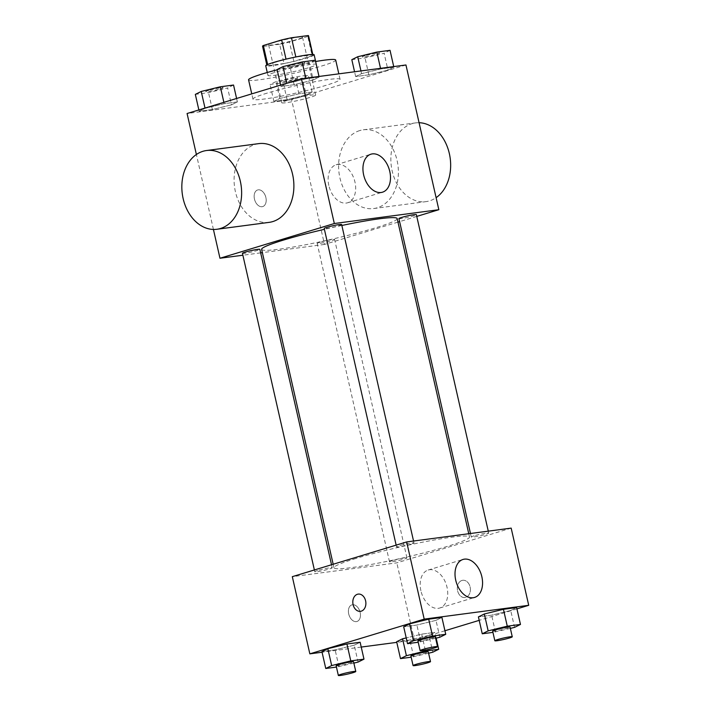 <?xml version="1.0" encoding="UTF-8"?>
<svg xmlns="http://www.w3.org/2000/svg" width="711" height="711" viewBox="0 0 711 711"><rect width="100%" height="100%" fill="white"/><g stroke="black" fill="none" stroke-linecap="round" stroke-linejoin="round"><path stroke-width="0.53" stroke-dasharray="3.56 2.67" d="M287.28 100.402A17.375 1.413 167.2 0 0 281.769 102.739A17.375 1.413 167.2 0 0 299.02 100.269A17.375 1.413 167.2 0 0 315.648 95.043A17.375 1.413 167.2 0 0 305.401 96.056A17.375 1.413 167.2 0 0 287.28 100.402M274.126 42.509A17.375 1.413 167.2 0 0 268.616 44.846A17.375 1.413 167.2 0 0 285.866 42.376A17.375 1.413 167.2 0 0 302.495 37.15A17.375 1.413 167.2 0 0 292.248 38.163A17.375 1.413 167.2 0 0 274.126 42.509M307.792 36.492L289.448 42.056A23.587 1.92 167.2 0 1 279.636 44.233L284.027 63.528A23.587 1.92 167.2 0 0 293.839 61.35L312.173 55.787L307.792 36.492A23.587 1.92 167.2 0 0 308.556 35.772M279.636 44.233L262.883 46.446A23.587 1.92 167.2 0 1 262.555 46.224M284.027 63.528L267.265 65.741L262.883 46.446M267.647 64.523L286.018 59.137M267.709 64.808A23.587 1.92 167.2 0 0 266.936 65.519A23.587 1.92 167.2 0 0 267.265 65.741M312.173 55.787A23.587 1.92 167.2 0 0 312.938 55.067A23.587 1.92 167.2 0 0 312.618 54.845L312.529 54.454M286.044 59.235A23.587 1.92 167.2 0 1 295.856 57.067L312.618 54.845M314.146 54.8A24.823 2.017 -12.8 0 1 298.904 60.195A24.823 2.017 -12.8 0 1 272.073 65.723A24.823 2.017 -12.8 0 1 265.736 65.794M274.268 75.375A24.823 2.017 167.2 0 0 301.1 69.847A24.823 2.017 167.2 0 0 316.333 64.443A24.823 2.017 167.2 0 0 301.695 65.892A24.823 2.017 167.2 0 0 275.806 72.104A24.823 2.017 167.2 0 0 267.931 75.446A24.823 2.017 167.2 0 0 274.268 75.375M293.839 61.35L289.448 42.056M248.566 79.845A44.677 3.626 167.2 0 0 292.941 73.482A44.677 3.626 167.2 0 0 335.699 60.044M315.604 61.51A44.677 3.626 167.2 0 0 277.157 69.829M267.123 93.123A44.677 3.626 167.2 0 0 252.956 99.14A44.677 3.626 167.2 0 0 297.322 92.786A44.677 3.626 167.2 0 0 340.08 79.348A44.677 3.626 167.2 0 0 313.72 81.943A44.677 3.626 167.2 0 0 267.123 93.123M306.192 94.981L287.093 99.647L273.886 101.389L279.796 98.465L298.904 93.799L312.102 92.048L306.192 94.981L287.093 99.647L273.886 101.389L279.796 98.465L298.904 93.799L312.102 92.048L306.192 94.981L302.362 78.094L283.254 82.76L270.056 84.502L275.957 81.578L295.065 76.912L308.272 75.162L302.362 78.094M387.966 70.149L368.858 74.815L355.651 76.557L361.561 73.633L380.669 68.967L393.867 67.216L387.966 70.149L368.858 74.815L355.651 76.557L361.561 73.633L380.669 68.967L393.867 67.216L387.966 70.149L384.127 53.263L365.019 57.929L351.821 59.671M405.954 64.977L291.59 99.7L187.082 113.511M231.466 104.855L212.358 109.521L199.16 111.263L205.07 108.339L224.178 103.673L237.376 101.922L231.466 104.855L212.358 109.521L199.16 111.263L205.07 108.339L224.178 103.673L237.376 101.922L231.466 104.855L227.636 87.968L208.527 92.634L195.329 94.385M313.24 80.023L294.132 84.689L280.925 86.431L286.835 83.507L305.943 78.841L319.141 77.09L313.24 80.023L294.132 84.689L280.925 86.431L286.835 83.507L305.943 78.841L319.141 77.09L313.24 80.023L309.401 63.137L290.292 67.803L277.094 69.554M213.424 229.449L196.387 154.491M397.973 222.116L324.474 244.433L291.59 99.7M324.474 244.433L262.377 252.645M260.661 252.867L242.878 255.222M254.449 199.027A8.683 5.724 73.1 0 0 262.688 206.581A8.683 5.724 73.1 0 0 265.638 196.609A8.683 5.724 73.1 0 0 257.64 189.961A8.683 5.724 73.1 0 0 254.449 199.027A8.683 5.724 73.1 0 0 262.697 206.581A8.683 5.724 73.1 0 0 265.647 196.609A8.683 5.724 73.1 0 0 257.649 189.961A8.683 5.724 73.1 0 0 254.449 199.027M261.63 249.374A69.491 5.644 167.2 0 0 330.651 239.483A69.491 5.644 167.2 0 0 397.165 218.579M341.849 225.476A69.491 5.644 167.2 0 0 324.403 229.333M416.762 216.411L399.618 221.619M398.933 218.606A8.932 0.729 167.2 0 0 407.803 217.335A8.932 0.729 167.2 0 0 416.362 214.642M320.003 242.229A8.932 0.729 167.2 0 0 317.168 243.438A8.932 0.729 167.2 0 0 326.038 242.167A8.932 0.729 167.2 0 0 334.597 239.474A8.932 0.729 167.2 0 0 329.317 239.998A8.932 0.729 167.2 0 0 320.003 242.229M242.442 253.312A8.932 0.729 167.2 0 0 251.312 252.041A8.932 0.729 167.2 0 0 259.862 249.348M341.635 224.516A8.932 0.729 -12.8 0 1 338.8 225.725A8.932 0.729 -12.8 0 1 329.477 227.955A8.932 0.729 -12.8 0 1 324.207 228.48M359.73 130.584A39.709 29.702 -97.5 0 0 339.431 175.475A39.709 29.702 -97.5 0 0 373.702 208.545A39.709 29.702 -97.5 0 0 397.947 165.29A39.709 29.702 -97.5 0 0 363.303 129.811A39.709 29.702 -97.5 0 0 359.73 130.584M269.193 222.356A39.709 29.702 82.5 0 1 234.541 186.877A39.709 29.702 82.5 0 1 258.786 143.622M419.072 122.719A39.709 29.702 -97.5 0 0 415.553 122.905A39.709 29.702 -97.5 0 0 411.989 123.678A39.709 29.702 -97.5 0 0 391.681 168.569A39.709 29.702 -97.5 0 0 425.96 201.64A39.709 29.702 -97.5 0 0 436.101 197.676M328.829 185.491A19.855 13.082 -106.9 0 1 336.125 164.765A19.855 13.082 -106.9 0 1 354.407 179.963A19.855 13.082 -106.9 0 1 347.661 202.768A19.855 13.082 -106.9 0 1 328.829 185.491M356.015 558.437A69.491 5.644 167.2 0 0 333.974 567.787A69.491 5.644 167.2 0 0 402.995 557.895A69.491 5.644 167.2 0 0 469.509 536.992A69.491 5.644 167.2 0 0 428.502 541.035A69.491 5.644 167.2 0 0 356.015 558.437M411.136 544.137A8.932 0.729 -12.8 0 1 401.822 546.377A8.932 0.729 -12.8 0 1 396.551 546.892A8.932 0.729 -12.8 0 1 405.101 544.208A8.932 0.729 -12.8 0 1 413.971 542.937A8.932 0.729 -12.8 0 1 411.136 544.137M392.339 560.65A8.932 0.729 167.2 0 0 389.512 561.85A8.932 0.729 167.2 0 0 398.382 560.579A8.932 0.729 167.2 0 0 406.932 557.886A8.932 0.729 167.2 0 0 401.662 558.411A8.932 0.729 167.2 0 0 392.339 560.65M317.613 570.524A8.932 0.729 167.2 0 0 314.786 571.724A8.932 0.729 167.2 0 0 323.656 570.453A8.932 0.729 167.2 0 0 332.206 567.769A8.932 0.729 167.2 0 0 326.936 568.285A8.932 0.729 167.2 0 0 317.613 570.524M474.113 535.818A8.932 0.729 167.2 0 0 471.277 537.018A8.932 0.729 167.2 0 0 480.147 535.747A8.932 0.729 167.2 0 0 488.697 533.063A8.932 0.729 167.2 0 0 483.427 533.579A8.932 0.729 167.2 0 0 474.113 535.818M511.173 528.122L396.818 562.854L292.31 576.665M444.935 630.755L414.353 640.042L396.818 562.854M414.353 640.042L396.791 642.362M361.232 647.063L322.065 652.236M348.71 613.931A8.683 5.724 73.1 0 0 356.949 621.485A8.683 5.724 73.1 0 0 359.899 611.513A8.683 5.724 73.1 0 0 351.901 604.865A8.683 5.724 73.1 0 0 348.71 613.931A8.683 5.724 73.1 0 0 356.958 621.485A8.683 5.724 73.1 0 0 359.908 611.513A8.683 5.724 73.1 0 0 351.909 604.865A8.683 5.724 73.1 0 0 348.719 613.931M510.72 610.482L516.63 607.558L510.72 610.482L491.621 615.157L478.414 616.899L491.621 615.157L510.72 610.482L514.56 627.369M354.229 645.188L360.139 642.264L354.229 645.188L335.121 649.863L321.923 651.605L335.121 649.863L354.229 645.188L358.068 662.074M516.933 608.892L479.205 620.348M425.302 650.112L421.667 634.132L406.221 637.909L421.667 634.132L434.865 632.39L428.955 635.314L409.847 639.989L396.649 641.731L409.847 639.989L428.955 635.314L432.795 652.2M435.994 620.356L441.904 617.432L435.994 620.356L416.895 625.031L403.688 626.773L416.895 625.031L435.994 620.356L439.833 637.243M461.946 580.46A8.683 6.497 -97.5 0 0 457.502 590.281A8.683 6.497 -97.5 0 0 465.003 597.516A8.683 6.497 -97.5 0 0 470.3 588.059A8.683 6.497 -97.5 0 0 462.728 580.292A8.683 6.497 -97.5 0 0 461.946 580.46A8.683 6.497 -97.5 0 0 457.502 590.281A8.683 6.497 -97.5 0 0 464.994 597.516A8.683 6.497 -97.5 0 0 470.3 588.059A8.683 6.497 -97.5 0 0 462.719 580.292A8.683 6.497 -97.5 0 0 461.937 580.46M358.22 594.103L358.211 594.103A8.683 6.497 82.5 0 1 358.22 594.103A8.683 6.497 82.5 0 1 365.712 601.337A8.683 6.497 82.5 0 1 361.277 611.158A8.683 6.497 82.5 0 1 360.495 611.327L360.486 611.327M420.903 590.752A19.855 13.082 -106.9 0 1 428.191 570.026A19.855 13.082 -106.9 0 1 446.481 585.224A19.855 13.082 -106.9 0 1 439.736 608.021A19.855 13.082 -106.9 0 1 420.903 590.752M435.639 638.274L418.21 642.246M417.926 640.967A8.932 0.729 167.2 0 0 426.796 639.696A8.932 0.729 167.2 0 0 435.345 637.012M420.725 641.917L416.895 625.031M510.365 628.4L492.936 632.372M492.652 631.092A8.932 0.729 167.2 0 0 501.522 629.822A8.932 0.729 167.2 0 0 510.071 627.138M495.451 632.043L491.621 615.157M353.865 663.105L336.445 667.078M336.152 665.798A8.932 0.729 167.2 0 0 345.031 664.527A8.932 0.729 167.2 0 0 353.58 661.843M338.96 666.749L335.121 649.863M428.591 653.231L411.171 657.204M410.887 655.924A8.932 0.729 167.2 0 0 419.757 654.653A8.932 0.729 167.2 0 0 428.306 651.969M413.686 656.875L409.847 639.989M421.667 634.132L434.865 632.39L428.955 635.314M436.172 638.14L434.865 632.39M315.311 60.204L309.401 63.137M290.319 65.652A8.932 0.729 167.2 0 0 287.484 66.861A8.932 0.729 167.2 0 0 296.363 65.59A8.932 0.729 167.2 0 0 304.912 62.897A8.932 0.729 167.2 0 0 299.642 63.421A8.932 0.729 167.2 0 0 290.319 65.652M294.132 84.689L290.292 67.803M280.925 86.431L280.623 85.107M305.943 78.841L305.801 78.21M319.141 77.09L318.999 76.459M290.301 65.581A8.932 0.729 167.2 0 0 287.466 66.781A8.932 0.729 167.2 0 0 296.345 65.51A8.932 0.729 167.2 0 0 304.895 62.826A8.932 0.729 167.2 0 0 299.624 63.341A8.932 0.729 167.2 0 0 290.301 65.581M390.037 50.33L384.127 53.263M365.045 55.778A8.932 0.729 167.2 0 0 362.21 56.987A8.932 0.729 167.2 0 0 371.089 55.716A8.932 0.729 167.2 0 0 379.638 53.023A8.932 0.729 167.2 0 0 374.368 53.547A8.932 0.729 167.2 0 0 365.045 55.778M368.858 74.815L365.019 57.929M355.651 76.557L354.567 71.767M361.561 73.633L360.948 70.922M380.669 68.967L380.527 68.336M393.867 67.216L393.725 66.585M365.027 55.707A8.932 0.729 167.2 0 0 362.192 56.907A8.932 0.729 167.2 0 0 371.071 55.636A8.932 0.729 167.2 0 0 379.621 52.952A8.932 0.729 167.2 0 0 374.35 53.467A8.932 0.729 167.2 0 0 365.027 55.707M233.546 85.036L227.636 87.968M208.554 90.484A8.932 0.729 167.2 0 0 205.719 91.692A8.932 0.729 167.2 0 0 214.598 90.421A8.932 0.729 167.2 0 0 223.147 87.729A8.932 0.729 167.2 0 0 217.877 88.253A8.932 0.729 167.2 0 0 208.554 90.484M212.358 109.521L208.527 92.634M199.16 111.263L198.858 109.938M224.178 103.673L223.876 102.34M237.376 101.922L236.594 98.474M208.536 90.413A8.932 0.729 167.2 0 0 205.701 91.612A8.932 0.729 167.2 0 0 214.58 90.341A8.932 0.729 167.2 0 0 223.13 87.657A8.932 0.729 167.2 0 0 217.859 88.173A8.932 0.729 167.2 0 0 208.536 90.413M283.28 80.61A8.932 0.729 167.2 0 0 280.445 81.818A8.932 0.729 167.2 0 0 289.324 80.547A8.932 0.729 167.2 0 0 297.873 77.855A8.932 0.729 167.2 0 0 292.603 78.379A8.932 0.729 167.2 0 0 283.28 80.61M287.093 99.647L283.254 82.76M273.886 101.389L270.056 84.502M279.796 98.465L275.957 81.578M298.904 93.799L295.065 76.912M312.102 92.048L308.272 75.162M283.262 80.539A8.932 0.729 167.2 0 0 280.427 81.738A8.932 0.729 167.2 0 0 289.306 80.467A8.932 0.729 167.2 0 0 297.856 77.783A8.932 0.729 167.2 0 0 292.585 78.299A8.932 0.729 167.2 0 0 283.262 80.539M268.616 44.846L281.769 102.739M302.495 37.15L315.648 95.043M316.333 64.443L315.666 61.502M267.931 75.446L267.265 72.504M312.938 55.067L312.804 54.463M266.936 65.519L266.803 64.914M340.08 79.348L338.827 73.846M252.956 99.14L251.756 93.87M373.702 208.545L425.96 201.64M363.303 129.811L415.553 122.905M347.661 202.768L382.482 192.192M336.125 164.765L370.946 154.189M469.509 536.992L468.762 533.73M333.974 567.787L333.175 564.25M396.151 545.124L396.551 546.892M413.544 541.027L413.971 542.937M406.932 557.886L334.597 239.474M389.512 561.85L317.168 243.438M332.206 567.769L331.522 564.747M314.786 571.724L314.378 569.955M488.697 533.063L488.27 531.153M471.277 537.018L470.478 533.499M439.736 608.021L474.557 597.444M428.191 570.026L463.012 559.45"/><path stroke-width="1.07" d="M295.829 56.96L291.474 37.763L308.227 35.55A23.587 1.92 167.2 0 1 308.556 35.772L312.804 54.463M267.647 64.523L263.328 45.513A23.587 1.92 167.2 0 0 262.555 46.224L266.803 64.914M263.328 45.513L281.663 39.94A23.587 1.92 167.2 0 1 291.474 37.763M286.018 59.137L281.663 39.94M267.265 72.504L265.736 65.794A24.823 2.017 -12.8 0 1 289.493 58.329A24.823 2.017 -12.8 0 1 314.146 54.8L315.666 61.502M312.529 54.454L308.227 35.55M277.157 69.829A44.677 3.626 167.2 0 0 262.741 73.828A44.677 3.626 167.2 0 0 248.566 79.845L251.756 93.87M338.827 73.846L335.699 60.044A44.677 3.626 167.2 0 0 315.604 61.51M196.387 154.491L187.082 113.511L301.437 78.788L405.954 64.977L438.838 209.709L416.762 216.411M242.878 255.222L219.966 258.244L213.424 229.449M262.377 252.645L260.661 252.867M324.403 229.333A69.491 5.644 167.2 0 0 283.671 240.016A69.491 5.644 167.2 0 0 261.63 249.374L333.175 564.25M468.762 533.73L397.165 218.579A69.491 5.644 167.2 0 0 341.849 225.476M399.618 221.619L397.973 222.116M219.966 258.244L334.321 223.521L438.838 209.709M488.27 531.153L416.362 214.642A8.932 0.729 167.2 0 0 411.091 215.166A8.932 0.729 167.2 0 0 401.768 217.397A8.932 0.729 167.2 0 0 398.933 218.606L470.478 533.499M331.522 564.747L259.862 249.348A8.932 0.729 167.2 0 0 254.591 249.872A8.932 0.729 167.2 0 0 245.277 252.103A8.932 0.729 167.2 0 0 242.442 253.312L314.378 569.955M396.151 545.124L324.207 228.48A8.932 0.729 -12.8 0 1 332.757 225.787A8.932 0.729 -12.8 0 1 341.635 224.516L413.544 541.027M334.321 223.521L301.437 78.788M363.65 174.915A19.855 13.082 -106.9 0 1 370.946 154.189A19.855 13.082 -106.9 0 1 389.228 169.396A19.855 13.082 -106.9 0 1 382.482 192.192A19.855 13.082 -106.9 0 1 363.65 174.915M206.528 150.528L258.786 143.622A39.709 29.702 82.5 0 1 293.065 176.692A39.709 29.702 82.5 0 1 272.757 221.583A39.709 29.702 82.5 0 1 269.193 222.356L216.935 229.262A39.709 29.702 82.5 0 1 182.283 193.783A39.709 29.702 82.5 0 1 206.528 150.528A39.709 29.702 82.5 0 1 240.807 183.598A39.709 29.702 82.5 0 1 220.499 228.489A39.709 29.702 82.5 0 1 216.935 229.262M436.101 197.676A39.709 29.702 -97.5 0 0 449.352 153.594A39.709 29.702 -97.5 0 0 419.072 122.719M322.065 652.236L309.845 653.853L292.31 576.665L406.665 541.933L511.173 528.122L528.717 605.31L516.933 608.892M396.791 642.362L361.232 647.063M478.414 616.899L484.324 613.975L503.432 609.3L516.63 607.558L503.432 609.3L484.324 613.975L478.414 616.899L482.254 633.785L488.164 630.861L507.272 626.187L520.47 624.445L514.56 627.369L510.365 628.4M321.923 651.605L327.833 648.681L346.941 644.006L360.139 642.264L346.941 644.006L327.833 648.681L321.923 651.605L325.762 668.491L331.673 665.567L350.781 660.892L363.979 659.15L358.068 662.074L353.865 663.105M479.205 620.348L444.935 630.755M309.845 653.853L424.2 619.121L528.717 605.31M396.649 641.731L402.559 638.807L406.221 637.909L402.559 638.807L396.649 641.731L400.489 658.617L406.399 655.693L425.507 651.018L438.705 649.276L432.795 652.2L428.591 653.231M403.688 626.773L409.598 623.849L428.706 619.174L441.904 617.432L428.706 619.174L409.598 623.849L403.688 626.773L407.527 643.659L413.438 640.735L432.546 636.061L445.744 634.319L439.833 637.243L435.639 638.274M424.2 619.121L406.665 541.933M455.724 580.176A19.855 13.082 -106.9 0 1 463.012 559.45A19.855 13.082 -106.9 0 1 481.303 574.648A19.855 13.082 -106.9 0 1 474.557 597.444A19.855 13.082 -106.9 0 1 455.724 580.176M361.268 611.158A8.683 6.497 82.5 0 1 360.486 611.327A8.683 6.497 82.5 0 1 352.905 603.568A8.683 6.497 82.5 0 1 358.211 594.103A8.683 6.497 82.5 0 1 365.712 601.337A8.683 6.497 82.5 0 1 361.268 611.158M360.495 611.327A8.683 6.497 82.5 0 1 352.914 603.568A8.683 6.497 82.5 0 1 358.211 594.103M418.21 642.246L407.527 643.659M437.541 646.663L435.345 637.012A8.932 0.729 167.2 0 0 430.075 637.527A8.932 0.729 167.2 0 0 420.752 639.767A8.932 0.729 167.2 0 0 417.926 640.967L420.112 650.618A8.932 0.729 167.2 0 0 428.991 649.347A8.932 0.729 167.2 0 0 437.541 646.663A8.932 0.729 167.2 0 0 432.27 647.179A8.932 0.729 167.2 0 0 422.947 649.419A8.932 0.729 167.2 0 0 420.112 650.618M413.438 640.735L409.598 623.849M432.546 636.061L428.706 619.174M445.744 634.319L441.904 617.432M492.936 632.372L482.254 633.785M512.267 636.78L510.071 627.138A8.932 0.729 167.2 0 0 504.801 627.653A8.932 0.729 167.2 0 0 495.487 629.893A8.932 0.729 167.2 0 0 492.652 631.092L494.838 640.744A8.932 0.729 167.2 0 0 503.717 639.473A8.932 0.729 167.2 0 0 512.267 636.78A8.932 0.729 167.2 0 0 506.996 637.305A8.932 0.729 167.2 0 0 497.673 639.545A8.932 0.729 167.2 0 0 494.838 640.744M488.164 630.861L484.324 613.975M507.272 626.187L503.432 609.3M520.47 624.445L516.63 607.558M336.445 667.078L325.762 668.491M355.776 671.495L353.58 661.843A8.932 0.729 167.2 0 0 348.31 662.359A8.932 0.729 167.2 0 0 338.987 664.598A8.932 0.729 167.2 0 0 336.152 665.798L338.347 675.45A8.932 0.729 167.2 0 0 347.226 674.179A8.932 0.729 167.2 0 0 355.776 671.495A8.932 0.729 167.2 0 0 350.505 672.011A8.932 0.729 167.2 0 0 341.182 674.25A8.932 0.729 167.2 0 0 338.347 675.45M331.673 665.567L327.833 648.681M350.781 660.892L346.941 644.006M363.979 659.15L360.139 642.264M411.171 657.204L400.489 658.617M430.502 661.612L428.306 651.969A8.932 0.729 167.2 0 0 423.036 652.485A8.932 0.729 167.2 0 0 413.713 654.724A8.932 0.729 167.2 0 0 410.887 655.924L413.073 665.576A8.932 0.729 167.2 0 0 421.952 664.305A8.932 0.729 167.2 0 0 430.502 661.612A8.932 0.729 167.2 0 0 425.231 662.137A8.932 0.729 167.2 0 0 415.908 664.376A8.932 0.729 167.2 0 0 413.073 665.576M406.399 655.693L402.559 638.807M425.507 651.018L425.302 650.112M438.705 649.276L436.172 638.14M280.623 85.107L277.094 69.554L283.005 66.621L302.113 61.955L315.311 60.204L318.999 76.459M286.773 83.24L283.005 66.621M305.801 78.21L302.113 61.955M354.567 71.767L351.821 59.671L357.731 56.747L376.839 52.081L390.037 50.33L393.725 66.585M360.948 70.922L357.731 56.747M380.527 68.336L376.839 52.081M198.858 109.938L195.329 94.385L201.231 91.452L220.339 86.786L233.546 85.036L236.594 98.474M205.008 108.072L201.231 91.452M223.876 102.34L220.339 86.786"/></g></svg>
